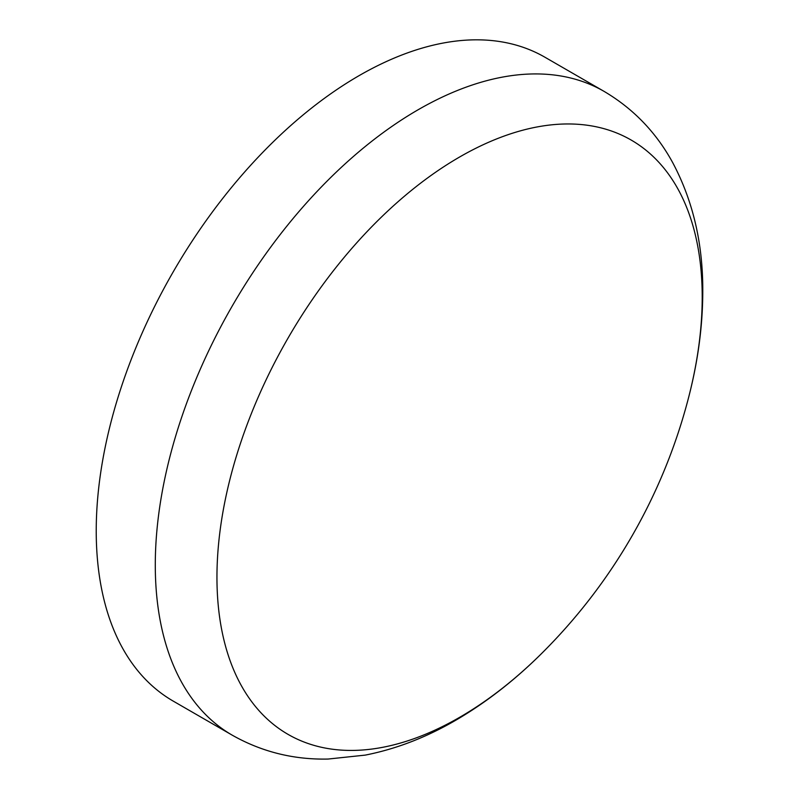<?xml version="1.0" encoding="UTF-8"?>
<svg xmlns="http://www.w3.org/2000/svg" width="799" height="799" viewBox="0 0 799 799"><rect width="100%" height="100%" fill="white"/><g stroke="black" fill="none" stroke-linecap="round" stroke-linejoin="round"><path stroke-width="1.2" d="M702.211 297.108A343.141 198.112 120 0 0 459.585 157.023A343.141 198.112 120 0 0 216.948 577.278A343.141 198.112 120 0 0 542.251 652.873A343.141 198.112 120 0 0 542.251 652.863A557.602 557.602 0 0 0 687.699 400.948L687.699 400.948A343.141 198.112 120 0 0 702.211 297.108M232.279 735.2A371.735 214.621 120 0 1 155.286 565.023A371.735 214.621 120 0 1 317.553 190.931A371.735 214.621 120 0 1 604.004 91.336L544.948 57.238A371.735 214.621 120 0 0 258.486 156.834A371.735 214.621 120 0 0 96.23 530.926A371.735 214.621 120 0 0 173.213 701.103L232.279 735.2C261.772 751.859 293.712 759.809 328.109 759.05L365.223 755.115C398.262 748.603 430.491 735.749 461.902 716.573C490.097 699.405 516.873 678.171 542.251 652.873M604.004 91.336C633.178 108.554 656.039 132.244 672.578 162.407C693.003 200.679 703.07 243.835 702.77 291.865C702.681 327.22 697.657 363.585 687.699 400.948"/></g></svg>
